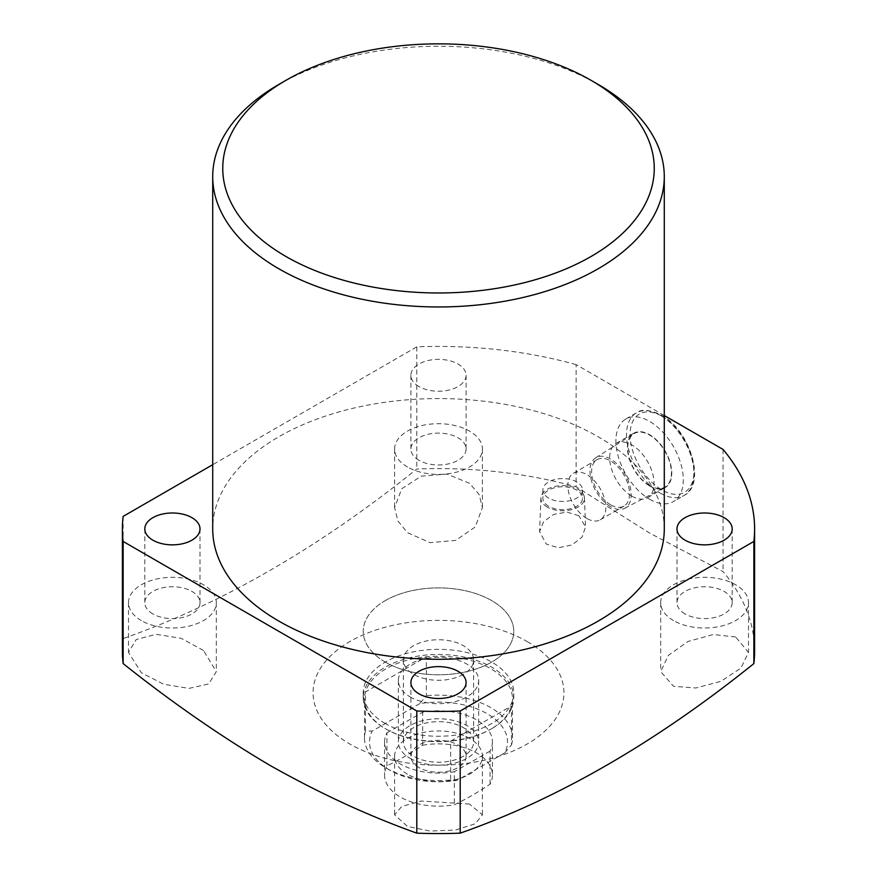 <?xml version="1.0" encoding="UTF-8"?>
<svg xmlns="http://www.w3.org/2000/svg" width="877" height="877" viewBox="0 0 877 877"><rect width="100%" height="100%" fill="white"/><g stroke="black" fill="none" stroke-linecap="round" stroke-linejoin="round"><path stroke-width="0.66" stroke-dasharray="4.38 3.29" d="M385.277 723.525A75.258 43.455 180 0 1 363.242 692.797A75.258 43.455 180 0 1 409.702 652.652A75.258 43.455 180 0 1 491.723 662.069A75.258 43.455 180 0 1 513.758 692.797A75.258 43.455 180 0 1 467.298 732.942A75.258 43.455 180 0 1 385.277 723.525M385.277 662.069A75.258 43.455 180 0 1 363.242 631.341A75.258 43.455 180 0 1 409.702 591.197A75.258 43.455 180 0 1 491.723 600.624A75.258 43.455 180 0 1 513.758 631.341A75.258 43.455 180 0 1 467.298 671.486A75.258 43.455 180 0 1 385.277 662.069M578.809 515.687L566.97 512.08L553.771 514.371L543.63 521.662L539.607 531.615L546.283 544.091L558.485 547.763L571.979 544.968L582.054 537.097L585.562 526.869L578.809 515.687M547.27 507.092A21.793 12.574 180 0 1 540.89 497.928A21.793 12.574 180 0 1 554.56 486.527A21.793 12.574 180 0 1 578.086 489.311A21.793 12.574 180 0 1 584.455 497.928A21.793 12.574 180 0 1 571.234 509.767A21.793 12.574 180 0 1 547.27 507.092M548.662 506.292A19.82 11.445 180 0 1 542.852 498.202A19.82 11.445 180 0 1 555.086 487.634A19.82 11.445 180 0 1 576.693 490.111A19.82 11.445 180 0 1 582.492 498.202A19.82 11.445 180 0 1 570.258 508.77A19.82 11.445 180 0 1 548.662 506.292M548.662 498.103A19.82 11.445 180 0 1 542.852 490.013A19.82 11.445 180 0 1 555.086 479.434A19.82 11.445 180 0 1 576.693 481.922A19.82 11.445 180 0 1 582.492 490.013A19.82 11.445 180 0 1 570.258 500.581A19.82 11.445 180 0 1 548.662 498.103M469.546 804.066L421.212 801.03L401.743 806.434L394.595 814.865L407.454 826.43L430.048 831.067L455.667 830.037L475.235 823.766L482.405 814.865L469.546 804.066M735.639 636.954L713.187 634.553L688.05 641.438L668.329 655.382L660.688 671.629L673.547 686.296L695.79 687.996L720.905 681.341L740.846 668.164L748.498 652.422L735.639 636.954M527.198 641.591A125.433 72.418 180 0 1 527.198 744.003A125.433 72.418 180 0 1 349.802 744.003A125.433 72.418 180 0 1 349.802 641.591A125.433 72.418 180 0 1 527.198 641.591M664.284 415.534L576.134 364.635L576.134 486.79L649.594 533.052L723.065 571.618A316.104 182.493 180 0 1 754.604 651.085M418.987 767.561A27.593 15.929 180 0 1 410.907 756.292A27.593 15.929 180 0 1 427.943 741.569A27.593 15.929 180 0 1 458.013 745.022A27.593 15.929 180 0 1 466.093 756.292A27.593 15.929 180 0 1 449.057 771.015A27.593 15.929 180 0 1 418.987 767.561M685.08 613.933A27.593 15.929 180 0 1 676.989 602.663A27.593 15.929 180 0 1 694.025 587.952A27.593 15.929 180 0 1 724.106 591.405A27.593 15.929 180 0 1 732.185 602.663A27.593 15.929 180 0 1 715.15 617.386A27.593 15.929 180 0 1 685.08 613.933M418.987 460.304A27.593 15.929 180 0 1 410.907 449.046A27.593 15.929 180 0 1 427.943 434.323A27.593 15.929 180 0 1 458.013 437.776A27.593 15.929 180 0 1 466.093 449.046A27.593 15.929 180 0 1 449.057 463.758A27.593 15.929 180 0 1 418.987 460.304M418.987 386.571A27.593 15.929 180 0 1 410.907 375.301A27.593 15.929 180 0 1 427.943 360.579A27.593 15.929 180 0 1 458.013 364.032A27.593 15.929 180 0 1 466.093 375.301A27.593 15.929 180 0 1 449.057 390.024A27.593 15.929 180 0 1 418.987 386.571M152.894 613.933A27.593 15.929 180 0 1 144.815 602.663A27.593 15.929 180 0 1 161.85 587.952A27.593 15.929 180 0 1 191.92 591.405A27.593 15.929 180 0 1 200.011 602.663A27.593 15.929 180 0 1 182.975 617.386A27.593 15.929 180 0 1 152.894 613.933M649.594 485.518A30.881 17.825 60 0 1 629.522 458.616A30.881 17.825 60 0 1 633.819 433.764A30.881 17.825 60 0 1 649.594 435.091A30.881 17.825 60 0 1 669.864 462.617A30.881 17.825 60 0 1 664.689 487.239A30.881 17.825 60 0 1 649.594 485.518M610.567 506.643A29.149 16.827 60 0 1 591.613 481.243A29.149 16.827 60 0 1 595.68 457.783A29.149 16.827 60 0 1 610.567 459.033A29.149 16.827 60 0 1 629.708 485.014A29.149 16.827 60 0 1 624.819 508.265A29.149 16.827 60 0 1 610.567 506.643M610.567 504.757A26.847 15.501 60 0 1 593.038 481.1A26.847 15.501 60 0 1 597.149 459.592A26.847 15.501 60 0 1 610.567 460.918A26.847 15.501 60 0 1 628.107 484.575A26.847 15.501 60 0 1 623.996 506.084A26.847 15.501 60 0 1 610.567 504.757M586.834 518.46A26.847 15.501 60 0 1 569.305 494.803A26.847 15.501 60 0 1 573.415 473.295A26.847 15.501 60 0 1 586.834 474.621A26.847 15.501 60 0 1 604.374 498.279A26.847 15.501 60 0 1 600.263 519.787A26.847 15.501 60 0 1 586.834 518.46M664.284 528.93A225.784 130.355 0 0 0 598.158 436.746A225.784 130.355 0 0 0 352.094 408.496A225.784 130.355 0 0 0 212.716 528.93M407.454 774.216A43.905 25.345 180 0 1 394.595 756.292A43.905 25.345 180 0 1 421.694 732.876A43.905 25.345 180 0 1 469.546 738.368A43.905 25.345 180 0 1 482.405 756.292A43.905 25.345 180 0 1 455.306 779.708A43.905 25.345 180 0 1 407.454 774.216M673.547 620.587A43.905 25.345 180 0 1 660.688 602.663A43.905 25.345 180 0 1 687.787 579.248A43.905 25.345 180 0 1 735.639 584.74A43.905 25.345 180 0 1 748.498 602.663A43.905 25.345 180 0 1 721.387 626.079A43.905 25.345 180 0 1 673.547 620.587M469.546 483.326L446.952 474.073L421.278 476.134L401.754 488.763L394.595 507.608L397.917 521.015L407.454 532.668L430.026 542.655L455.744 540.396L475.246 526.913L482.405 507.608L479.094 494.453L469.546 483.326M407.454 466.97A43.905 25.345 180 0 1 394.595 449.046A43.905 25.345 180 0 1 421.694 425.619A43.905 25.345 180 0 1 469.546 431.122A43.905 25.345 180 0 1 482.405 449.046A43.905 25.345 180 0 1 455.306 472.462A43.905 25.345 180 0 1 407.454 466.97M203.453 650.449L181.21 638.335L156.062 634.279L136.165 639.574L128.502 652.422L141.361 672.802L163.824 684.268L188.928 688.401L208.693 683.939L216.312 671.629L203.453 650.449M141.361 620.587A43.905 25.345 180 0 1 128.502 602.663A43.905 25.345 180 0 1 155.613 579.248A43.905 25.345 180 0 1 203.453 584.74A43.905 25.345 180 0 1 216.312 602.663A43.905 25.345 180 0 1 189.213 626.079A43.905 25.345 180 0 1 141.361 620.587M723.065 449.462L723.065 571.618M123.142 516.4L123.142 638.555C221.07 604.22 318.954 547.708 416.805 469.02A316.104 182.493 180 0 1 576.134 486.79M576.134 364.635A316.104 182.493 0 0 0 416.805 346.853L212.716 464.689M416.805 346.853L416.805 469.02M122.396 651.085A316.104 182.493 180 0 1 123.142 638.555M278.842 84.433A225.784 130.355 180 0 1 598.158 84.433M491.723 728.644L491.723 728.644A75.258 43.455 0 0 0 513.758 697.917A75.258 43.455 0 0 0 467.298 657.772A75.258 43.455 0 0 0 385.277 667.189A75.258 43.455 0 0 0 363.242 697.917A75.258 43.455 0 0 0 385.277 728.644A75.258 43.455 0 0 0 491.723 728.644L490.835 729.149A74.008 42.732 0 0 0 511.499 705.952A74.008 42.732 0 0 0 512.508 698.936A74.008 42.732 0 0 0 426.354 656.796A74.008 42.732 0 0 0 386.165 668.723A74.008 42.732 0 0 0 365.501 691.931A74.008 42.732 0 0 0 364.492 698.936A74.008 42.732 0 0 0 386.165 729.149A74.008 42.732 0 0 0 450.646 741.087A74.008 42.732 0 0 0 490.835 729.149L491.723 728.644M385.277 600.624A75.258 43.455 180 0 1 467.298 591.197A75.258 43.455 180 0 1 513.758 631.341A75.258 43.455 180 0 1 491.723 662.069A75.258 43.455 180 0 1 409.702 671.486A75.258 43.455 180 0 1 363.242 631.341A75.258 43.455 180 0 1 385.277 600.624M463.33 756.292A35.124 20.281 180 0 1 425.06 760.688A35.124 20.281 180 0 1 403.376 741.953A35.124 20.281 180 0 1 413.67 727.614A35.124 20.281 180 0 1 451.94 723.218A35.124 20.281 180 0 1 473.624 741.953A35.124 20.281 180 0 1 463.33 756.292M463.33 674.358A35.124 20.281 180 0 1 425.06 678.754A35.124 20.281 180 0 1 403.376 660.019A35.124 20.281 180 0 1 413.67 645.68A35.124 20.281 180 0 1 451.94 641.284A35.124 20.281 180 0 1 473.624 660.019A35.124 20.281 180 0 1 463.33 674.358M419.743 703.628L372.111 731.122L365.501 730.848L365.501 691.931L426.354 656.796L426.354 695.713L419.743 703.628A68.987 39.827 180 0 1 487.283 713.79A68.987 39.827 180 0 1 504.889 752.784L457.257 780.289A68.987 39.827 180 0 1 389.717 770.116A68.987 39.827 180 0 1 372.111 731.122M504.889 752.784L511.499 744.869L511.499 705.952L450.646 741.087L450.646 780.004L457.257 780.289M511.499 744.869A74.008 42.732 0 0 0 512.508 737.864A74.008 42.732 0 0 0 426.354 695.713M365.501 730.848A74.008 42.732 0 0 0 364.492 737.864A74.008 42.732 0 0 0 386.165 768.077A74.008 42.732 0 0 0 450.646 780.004M422.648 745.242A53.935 31.144 180 0 1 476.639 752.992A53.935 31.144 180 0 1 492.435 775.016A53.935 31.144 180 0 1 490.057 784.17A309.943 178.952 -60 0 1 454.352 804.779A53.935 31.144 180 0 1 400.361 797.029A53.935 31.144 180 0 1 384.565 775.016A53.935 31.144 180 0 1 386.943 765.862A309.943 178.952 120 0 0 422.648 745.242L422.648 712.19A53.935 31.144 0 0 1 476.639 719.94A53.935 31.144 0 0 1 492.435 741.953L492.435 775.016M410.118 696.897A40.145 23.175 0 0 0 453.858 701.918A40.145 23.175 0 0 0 478.645 680.508A40.145 23.175 0 0 0 466.882 664.119A40.145 23.175 0 0 0 423.142 659.098A40.145 23.175 0 0 0 398.355 680.508A40.145 23.175 0 0 0 410.118 696.897M410.118 758.342A40.145 23.175 0 0 0 453.858 763.363A40.145 23.175 0 0 0 478.645 741.953A40.145 23.175 0 0 0 466.882 725.575A40.145 23.175 0 0 0 423.142 720.543A40.145 23.175 0 0 0 398.355 741.953A40.145 23.175 0 0 0 410.118 758.342M490.057 784.17L490.057 751.107A53.935 31.144 0 0 0 492.435 741.953M386.943 765.862L386.943 732.799A53.935 31.144 0 0 0 384.565 741.953A53.935 31.144 0 0 0 454.352 771.716L454.352 804.779M386.943 732.799L422.648 712.19M490.057 751.107L454.352 771.716M631.857 496.152A31.364 18.11 -120 0 0 647.533 497.708A31.364 18.11 -120 0 0 652.345 472.582A31.364 18.11 -120 0 0 631.857 444.946A31.364 18.11 -120 0 0 616.18 443.389A31.364 18.11 -120 0 0 611.368 468.515A31.364 18.11 -120 0 0 631.857 496.152M649.594 485.913A31.364 18.11 -120 0 0 665.281 487.469A31.364 18.11 -120 0 0 670.083 462.332A31.364 18.11 -120 0 0 649.594 434.707A31.364 18.11 -120 0 0 633.918 433.15A31.364 18.11 -120 0 0 629.116 458.276A31.364 18.11 -120 0 0 649.594 485.913M649.594 499.221A47.665 27.516 -120 0 0 673.426 501.589A47.665 27.516 -120 0 0 680.738 463.396A47.665 27.516 -120 0 0 649.594 421.388A47.665 27.516 -120 0 0 625.761 419.031A47.665 27.516 -120 0 0 618.46 457.224A47.665 27.516 -120 0 0 649.594 499.221M662.014 416.268A45.155 26.069 60 0 1 693.948 471.574A45.155 26.069 60 0 1 662.014 490.013A45.155 26.069 60 0 1 630.081 434.707A45.155 26.069 60 0 1 662.014 416.268M660.238 493.082A47.665 27.516 -120 0 0 684.071 495.439A47.665 27.516 -120 0 0 691.383 457.246A47.665 27.516 -120 0 0 660.238 415.238A47.665 27.516 -120 0 0 636.406 412.881A47.665 27.516 -120 0 0 629.105 451.074A47.665 27.516 -120 0 0 660.238 493.082M363.242 697.917L363.242 692.797M540.89 497.928L539.607 531.615M542.852 490.013L542.852 498.202M410.907 682.547L410.907 756.292M676.989 528.93L676.989 602.663M410.907 375.301L410.907 449.046M144.815 528.93L144.815 602.663M595.68 457.783L633.819 433.764M573.415 473.295L597.149 459.592M394.595 756.292L394.595 814.865M660.688 602.663L660.688 671.629M394.595 449.046L394.595 507.608M128.502 602.663L128.502 652.422M216.312 602.663L216.312 671.629M482.405 449.046L482.405 507.608M748.498 602.663L748.498 652.422M482.405 756.292L482.405 814.865M600.263 519.787L623.996 506.084M624.819 508.265L664.689 487.239M200.011 528.93L200.011 602.663M466.093 375.301L466.093 449.046M732.185 528.93L732.185 602.663M466.093 682.547L466.093 756.292M582.492 490.013L582.492 498.202M584.455 497.928L585.562 526.869M513.758 697.917L513.758 692.797M403.376 660.019L403.376 741.953M473.624 660.019L473.624 741.953M512.508 737.864L512.508 698.936M364.492 737.864L364.492 698.936M386.165 729.149L385.277 728.644M389.717 770.116L386.165 768.077M478.645 680.508L478.645 741.953M384.565 741.953L384.565 775.016M398.355 680.508L398.355 741.953M625.761 419.031L636.406 412.881C641.251 408.879 649.616 409.625 661.499 415.117C690.067 430.125 706.687 484.257 684.071 495.439L673.426 501.589M647.533 497.708L665.281 487.469M616.18 443.389L633.918 433.15"/><path stroke-width="1.32" d="M285.946 256.49A215.753 124.567 0 0 0 591.054 256.49A215.753 124.567 0 0 0 591.065 80.333A215.753 124.567 0 0 0 591.054 80.333L598.158 84.433A225.784 130.355 180 0 1 664.284 176.606A225.784 130.355 180 0 1 524.906 297.04A225.784 130.355 180 0 1 278.842 268.779A225.784 130.355 180 0 1 212.716 176.606A225.784 130.355 180 0 1 278.842 84.433L285.935 80.333A215.753 124.567 0 0 0 285.946 256.49M753.858 663.604L753.858 541.449A316.104 182.493 0 0 0 754.604 528.93L754.604 651.085A316.104 182.493 180 0 1 753.858 663.604C656.007 742.293 558.112 798.815 460.195 833.15A316.104 182.493 180 0 1 416.805 833.15C368.022 815.654 319.075 793.071 269.973 765.391C220.905 736.395 171.969 702.466 123.142 663.604A316.104 182.493 180 0 1 122.396 651.085L122.396 528.93A316.104 182.493 0 0 0 123.142 541.449L123.142 663.604M418.987 693.817A27.593 15.929 180 0 1 410.907 682.547A27.593 15.929 180 0 1 427.943 667.836A27.593 15.929 180 0 1 458.013 671.289A27.593 15.929 180 0 1 466.093 682.547A27.593 15.929 180 0 1 449.057 697.27A27.593 15.929 180 0 1 418.987 693.817M685.08 540.188A27.593 15.929 180 0 1 676.989 528.93A27.593 15.929 180 0 1 694.025 514.207A27.593 15.929 180 0 1 724.106 517.66A27.593 15.929 180 0 1 732.185 528.93A27.593 15.929 180 0 1 715.15 543.641A27.593 15.929 180 0 1 685.08 540.188M152.894 540.188A27.593 15.929 180 0 1 144.815 528.93A27.593 15.929 180 0 1 161.85 514.207A27.593 15.929 180 0 1 191.92 517.66A27.593 15.929 180 0 1 200.011 528.93A27.593 15.929 180 0 1 182.975 543.641A27.593 15.929 180 0 1 152.894 540.188M212.716 176.606L212.716 528.93A225.784 130.355 0 0 0 278.842 621.102A225.784 130.355 0 0 0 524.906 649.364A225.784 130.355 0 0 0 664.284 528.93L664.284 176.606M123.142 541.449L416.805 710.995L416.805 833.15M753.858 541.449L460.195 710.995L460.195 833.15M754.604 528.93A316.104 182.493 0 0 0 723.065 449.462L664.284 415.534M212.716 464.689L123.142 516.4A316.104 182.493 0 0 0 122.396 528.93M416.805 710.995A316.104 182.493 0 0 0 460.195 710.995M598.158 84.433L591.065 80.333A215.753 124.567 0 0 0 285.935 80.333"/></g></svg>
